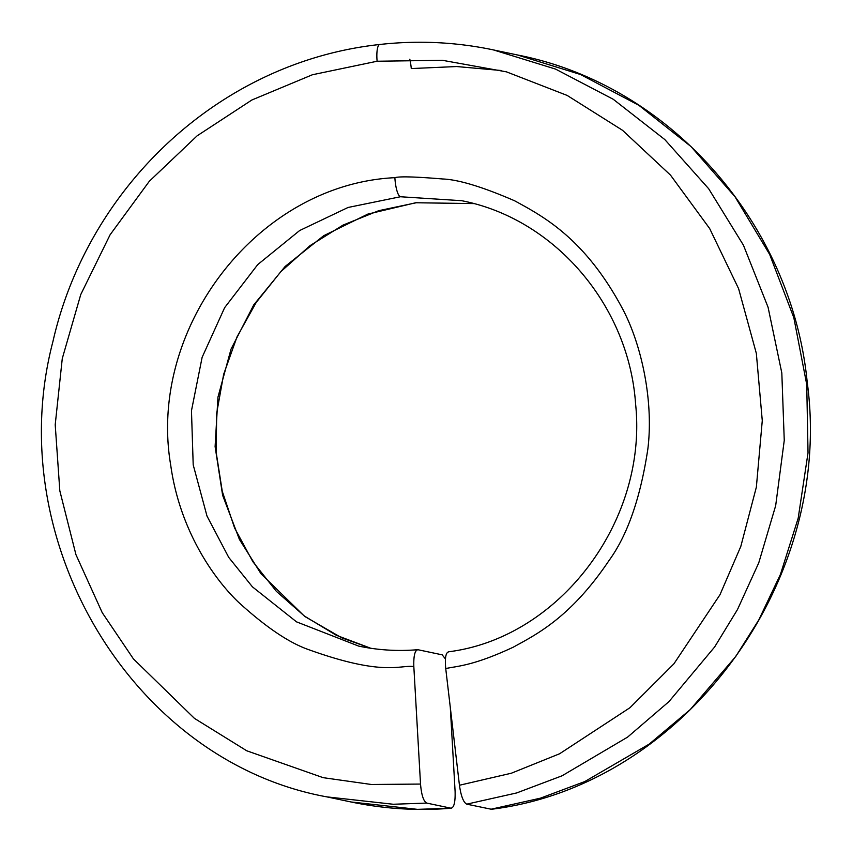 <?xml version="1.0" encoding="UTF-8"?>
<svg xmlns="http://www.w3.org/2000/svg" width="852" height="852" viewBox="0 0 852 852"><rect width="100%" height="100%" fill="white"/><g stroke="black" fill="none" stroke-linecap="round" stroke-linejoin="round"><path stroke-width="1.28" d="M445.436 658.937L442.177 654.837L417.991 649.735C414.903 650.151 413.508 655.763 413.827 666.583C399.705 664.645 384.135 676.818 308.509 649.597C288.966 642.77 265.611 626.955 238.411 602.151C212.712 577.56 179.538 528.9 170.72 465.203C147.321 328.169 257.57 184.234 394.87 177.674C399.439 176.279 415.361 176.715 442.657 178.973C458.429 179.58 482.402 186.833 514.576 200.763C542.937 216.259 584.855 238.155 622.556 308.807C641.215 343.857 653.857 400.429 647.85 448.993C640.48 497.845 627.573 534.971 609.127 560.382C570.318 618.147 535.535 634.836 513.192 647.222C472.519 666.2 456.874 666.051 445.734 668.564C444.776 657.819 445.809 652.249 448.834 651.844M445.734 668.564L459.441 785.246C461.017 796.13 463.445 802.435 466.726 804.16L491.434 809.272C683.57 785.746 834.481 582.353 807.227 382.335C791.71 223.117 669.512 84.646 517.611 55.007L580.532 74.518L638.936 105.35L690.972 146.523L735.01 196.748L769.654 254.407L793.819 317.668L806.737 384.497L808.026 452.859L798.186 518.197L780.443 574.376L758.802 619.915L735.723 656.519L690.205 709.609L649.245 744.073L584.792 781.561L540.413 798.175L490.912 809.251M417.991 649.735L417.555 649.714C397.682 651.375 378.054 650.172 358.649 646.093L296.517 621.853L252.426 586.847L228.751 557.421L207.004 516.078L193.202 464.841L191.466 410.728L202.126 357.329L224.63 307.678L257.751 264.578L299.659 230.53L348.053 207.473L400.429 196.748L461.646 200.699C554.45 218.666 628.904 305.293 635.581 403.869C648.042 521.85 558.635 638.212 448.312 651.823M370.79 648.265L341.758 637.85L304.633 616.379L261.031 573.811L239.412 539.412L222.628 495.3L215.109 446.608L217.952 397.149L231.03 349.128L253.768 304.867L285.143 266.452L323.685 235.727L367.819 214.108L415.776 202.733L473.637 203.585L416.191 202.765L378.767 210.678L343.036 225.098L310.064 245.632L280.84 271.65L256.228 302.407L236.973 336.977L223.661 374.294L216.674 413.252L216.206 452.636L222.255 491.274L234.598 527.984L252.831 561.66L276.357 591.32L304.452 616.081L336.263 635.251L370.812 648.276M413.827 666.583L420.526 784.064C421.463 795.012 423.529 801.359 426.735 803.085L450.932 808.186C454.02 807.781 455.405 802.158 455.096 791.348L450.314 707.533M409.801 59.203A18.02 4.59 83.7 0 1 411.271 68.565L456.661 66.541L501.679 70.546M351.056 801.977C384.124 808.921 417.565 811.008 451.368 808.218L417.405 809.347L351.056 801.977L326.859 796.876L393.209 804.256L426.735 803.085M517.611 55.007L493.425 49.917L555.525 69.076L613.238 99.269L664.816 139.568L708.662 188.729L743.445 245.206L768.078 307.274L781.817 372.974L784.255 440.377L775.671 505.683L758.759 562.831L737.523 609.478L714.604 647.019L668.969 701.601L627.594 737.118L562.054 775.799L516.653 792.946L466.726 804.16M420.526 784.064L371.387 784.49L323.142 777.663L246.75 750.782L194.448 718.385L133.402 658.873L102.208 612.62L75.956 554.684L59.821 490.805L55.21 424.743L62.271 358.575L80.759 294.536L110.1 234.769L149.313 181.274L197.121 135.83L251.904 99.982L312.418 74.752L377.106 61.237L442.476 60.311L506.471 71.856L567.176 95.435L622.492 130.271L670.535 175.161L709.684 228.57L738.609 288.679L756.342 353.399L762.274 420.622L756.363 487.12L740.814 546.409L719.983 594.728L673.9 663.836L629.99 707.692L559.583 753.775L511.349 773.222L459.441 785.246M394.87 177.674A18.02 4.42 85.5 0 0 400.429 196.748M380.269 44.506A18.02 4.59 83.6 0 0 379.832 44.474L379.832 44.474A18.02 4.59 83.6 0 0 377.106 61.237M493.414 49.906C455.916 42.046 418.055 40.236 379.832 44.474C218.804 61.919 87.852 187.717 52.962 341.396C0.405 541.414 133.146 761.624 326.859 796.876"/></g></svg>
